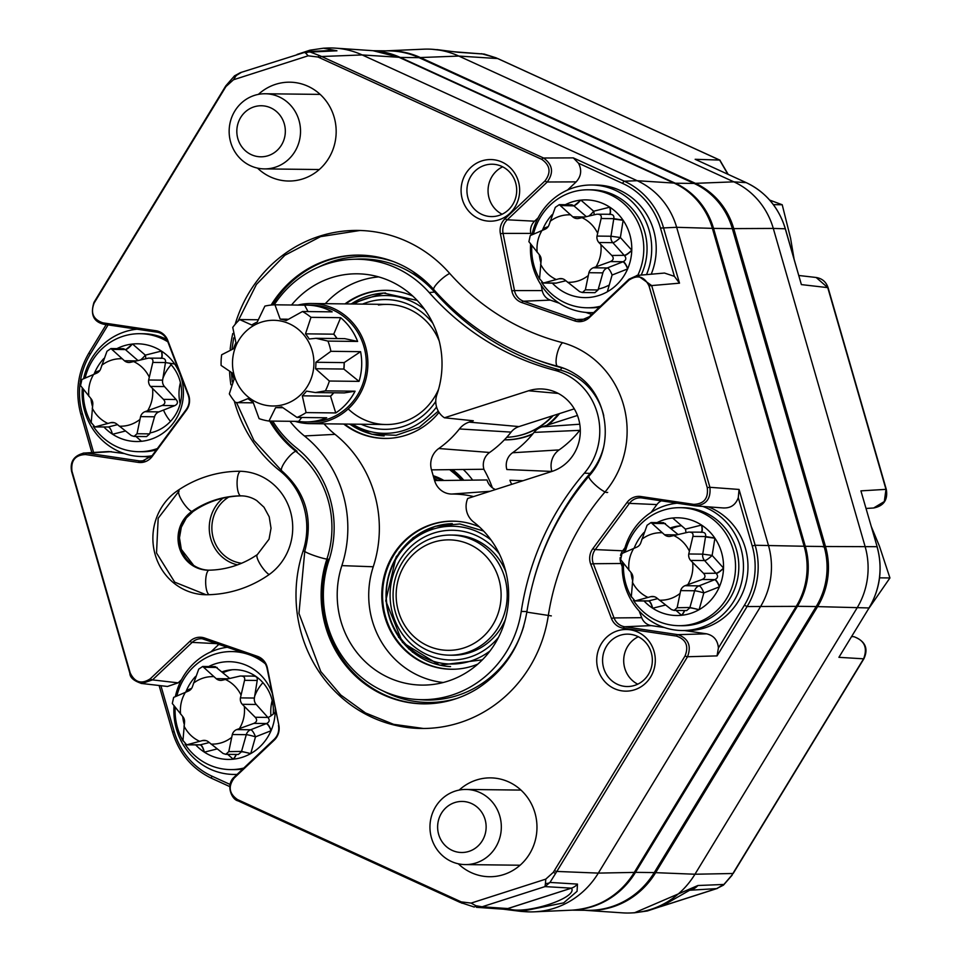 <?xml version="1.0" encoding="UTF-8"?>
<svg xmlns="http://www.w3.org/2000/svg" width="961" height="961" viewBox="0 0 961 961"><rect width="100%" height="100%" fill="white"/><g stroke="black" fill="none" stroke-linecap="round" stroke-linejoin="round"><path stroke-width="1.44" d="M458.313 863.795A49.419 46.945 -89.3 0 0 486.951 876.624A49.419 46.945 -89.3 0 0 536.971 827.853A49.419 46.945 -89.3 0 0 488.104 777.917A49.419 46.945 -89.3 0 0 476.38 780.032A49.419 46.945 -89.3 0 0 459.178 790.074M207.24 594.739A120.365 114.347 -89.3 0 0 210.543 594.643A120.365 114.347 -89.3 0 0 268.347 575.122A56.543 53.72 -89.3 0 0 290.967 513.402A56.543 53.72 -89.3 0 0 242.52 471.37A56.543 53.72 -89.3 0 0 238.364 471.262A120.365 114.347 -89.3 0 0 177.256 490.867A56.543 53.72 -89.3 0 0 155.201 554.701A56.543 53.72 -89.3 0 0 207.24 594.739L209.078 594.655A12.409 3.868 89.2 0 1 205.666 582.438A12.409 3.868 89.2 0 1 208.753 570.185A31.965 30.368 90.7 0 1 208.02 570.185A31.965 30.368 90.7 0 1 179.239 547.181A31.965 30.368 90.7 0 1 191.804 511.468A95.788 90.995 90.7 0 1 240.442 495.852A31.965 30.368 90.7 0 1 241.175 495.852A31.965 30.368 90.7 0 1 256.803 500.633L263.999 507.228L269.212 516.814L271.026 528.25L269.044 539.193L257.356 554.593A12.409 3.219 55.5 0 0 259.999 563.927A12.409 3.219 55.5 0 0 269.128 574.57M333.323 50.416A14.451 13.598 88.7 0 1 333.491 50.404A14.451 13.598 88.7 0 1 336.951 50.801L310.307 52.062L319.773 55.702A81.889 77.793 90.7 0 1 321.611 56.507L543.554 158.012A7.22 2.078 114.6 0 0 541.692 159.322L319.737 57.816A80.448 76.424 -89.3 0 0 317.947 57.023L308.133 55.81L233.463 79.775L225.955 86.55A80.448 76.424 -89.3 0 0 224.886 88.268L94.19 302.955C90.286 312.878 93.181 319.508 102.851 322.836L155.994 330.74A15.772 14.98 90.7 0 1 167.791 340.458L188.488 394.647A15.772 14.98 90.7 0 1 186.398 410.215L152.222 456.439A15.772 14.98 90.7 0 1 138.3 462.385L85.529 454.541C75.282 454.961 70.754 460.511 71.967 471.202L130.191 672.928C134.864 682.526 141.555 684.484 150.252 678.814L189.93 641.287A15.772 14.98 90.7 0 1 204.645 638.032L257.44 656.339A15.772 14.98 90.7 0 1 267.398 668.051L278.846 725.219A15.772 14.98 90.7 0 1 274.185 740.21L234.232 777.99A7.22 1.658 -133.4 0 1 234.28 777.053C225.451 784.488 231.481 799.648 238.088 800.873L460.043 902.379A7.22 2.078 114.6 0 0 460.259 902.439M308.133 55.81L305.814 53.191A7.22 6.102 110.9 0 1 310.307 52.062L307.003 51.63L333.143 50.416A14.451 13.73 87.4 0 1 336.951 50.801L323.473 48.206L326.992 48.05A84.112 79.907 90.7 0 1 335.473 48.146A84.112 79.907 90.7 0 1 362.165 54.933L321.611 56.507A7.22 2.078 114.6 0 0 319.737 57.816M329.515 50.585L316.313 51.197M507.864 908.565C524.045 915.425 578.582 897.874 571.435 888.156L507.864 908.565A14.451 13.85 93 0 1 503.132 909.166A14.451 13.85 93 0 1 502.999 909.166M545.452 883.423L544.995 886.595L549.98 882.426A7.22 5.562 -154.2 0 1 545.452 883.423L545.776 879.135L553.284 872.36A7.22 1.237 32.8 0 0 555.734 873.189L549.98 882.426L577.477 884.108A14.451 13.586 89.6 0 1 571.435 888.156M571.363 888.156L544.995 886.595L482.134 906.776L507.792 908.553L571.363 888.156A14.451 13.682 93.4 0 0 577.477 884.108L577.068 891.303L563.651 902.872L521.054 911.4L525.823 911.725A84.112 79.907 90.7 0 0 534.316 911.821A84.112 79.907 90.7 0 0 598.319 873.105L634.284 872.408A7.22 1.189 31.3 0 0 634.632 872.276C619.629 895.592 598.715 908.217 571.879 910.163A82.009 77.913 -89.3 0 0 634.284 872.408L796.225 606.367A72.375 68.76 -89.3 0 0 804.141 546.256L712.389 228.358A72.375 68.76 -89.3 0 0 674.057 183.083L399.019 57.3A82.009 77.913 -89.3 0 0 372.988 50.693L399.235 57.36A7.22 2.078 114.6 0 0 399.019 57.3L362.165 54.933L637.203 180.716A74.477 70.754 90.7 0 1 676.652 227.301L768.404 545.199A74.477 70.754 90.7 0 1 760.259 607.064L598.319 873.105L556.827 871.435A81.889 77.793 90.7 0 1 555.734 873.189M738.288 497.654L739.045 489.449L755.154 545.259L752.223 545.956L738.288 497.654C735.621 504.945 730.588 508.369 723.177 507.913M680.604 525.847A41.539 39.461 -89.3 0 0 671.451 528.766M684.7 630.572L706.611 633.828C713.807 635.533 717.735 640.242 718.408 647.966L744.427 605.226A71.366 67.799 -89.3 0 0 752.223 545.956M661.324 500.837A12.853 12.205 -89.3 0 0 656.88 504.585L651.126 512.369M624.974 547.722L622.704 550.797A12.853 12.205 -89.3 0 0 620.518 555.458M620.169 557.608A12.853 12.205 -89.3 0 0 621.01 563.494L622.211 566.654M639.173 611.052L641.708 617.683A12.853 12.205 -89.3 0 0 651.306 625.611L664.447 627.557M578.486 163.202L573.297 157.88L624.326 181.209A2.402 0.697 114.6 0 0 622.668 183.419L578.486 163.202C582.006 170.013 581.237 176.235 576.168 181.869L567.531 190.05M399.428 57.492A7.22 2.078 114.6 0 0 399.235 57.36L674.274 183.143A7.22 2.078 114.6 0 0 674.057 183.083L637.203 180.716L624.326 181.209A73.781 70.081 90.7 0 1 663.39 227.361L679.499 283.171L674.406 276.348L660.471 228.057A71.366 67.799 -89.3 0 0 622.668 183.419M636.735 275.459L664.507 273.056L674.406 276.348M538.088 217.871L534.58 221.198A12.853 12.205 -89.3 0 0 530.784 233.415L531.133 235.121M541.127 285.045L542.232 290.582A12.853 12.205 -89.3 0 0 550.341 300.12L559.338 303.232M585.79 312.409L591.712 314.463M553.284 872.36A80.448 76.424 -89.3 0 0 554.353 870.642L685.049 655.955C688.953 646.032 686.058 639.401 676.388 636.074L623.245 628.17A15.772 14.98 90.7 0 1 611.448 618.452L590.751 564.263A15.772 14.98 90.7 0 1 592.841 548.683L627.016 502.471A15.772 14.98 90.7 0 1 640.939 496.525L693.71 504.369C703.957 503.948 708.485 498.399 707.272 487.707L649.047 285.982C644.375 276.384 637.684 274.426 628.987 280.095L589.309 317.623A15.772 14.98 90.7 0 1 574.594 320.878L521.799 302.571A15.772 14.98 90.7 0 1 511.841 290.859L500.393 233.691A15.772 14.98 90.7 0 1 505.054 218.7L545.007 180.92C551.29 172.439 550.185 165.232 541.692 159.322M628.987 280.095A7.22 1.658 -133.4 0 1 629.035 279.171L589.357 316.686L581.165 320.217A14.331 13.61 -89.3 0 1 576.348 319.52A7.22 2.15 -70.9 0 0 574.594 320.878M576.168 181.869L547.241 182.001A7.22 1.658 -133.4 0 1 545.007 180.92M649.047 285.982A7.22 0.685 -16.1 0 1 651.678 285.573L709.903 487.299C711.008 499.035 705.987 505.21 694.839 505.822A7.22 2.234 98.5 0 1 694.779 505.81L694.839 505.822M707.272 487.707A7.22 0.685 -16.1 0 1 709.903 487.299L739.045 489.449M554.353 870.642A7.22 1.189 31.3 0 0 556.827 871.435L687.511 656.747A7.22 1.189 31.3 0 1 685.049 655.955M676.388 636.074A7.22 2.234 -81.5 0 1 677.889 634.656C688.4 638.464 691.608 645.828 687.511 656.747L717.038 655.895L718.408 647.966M693.71 504.369A7.22 2.234 98.5 0 0 694.779 505.81L642.008 497.966A7.22 2.234 98.5 0 0 642.068 497.978L694.731 505.798M462.097 903.244A7.22 2.102 -66.9 0 1 461.881 903.196A7.22 2.102 -66.9 0 1 461.292 901.886L471.106 903.1L475.899 905.755A7.22 2.763 102.2 0 1 473.857 906.956L473.857 906.956A7.22 2.763 102.2 0 1 473.701 906.908M234.232 777.99C227.949 786.47 229.054 793.678 237.547 799.588L459.502 901.094A7.22 2.078 114.6 0 0 460.043 902.379L474.205 907.016M471.106 903.1L545.776 879.135M507.792 908.553A14.451 13.718 94 0 1 502.879 909.154L476.428 907.316L482.134 906.776L475.899 905.755M459.502 901.094A80.448 76.424 -89.3 0 0 461.292 901.886M237.547 799.588A7.22 2.078 114.6 0 0 238.088 800.873M232.262 669.757A41.539 39.461 -89.3 0 0 223.108 672.676M181.497 679.679L178.157 682.851L167.478 686.466L141.051 683.415M219.084 644.146L210.939 651.846M83.175 453.124L108.713 451.526L124.341 453.568M144.594 456.583L150.565 457.472M225.955 86.55A7.22 1.237 -147.2 0 1 225.775 85.889L93.998 302.331A7.22 1.189 31.3 0 0 94.19 302.955M157.003 332.17L103.968 324.277A7.22 2.234 -81.5 0 1 103.92 324.277A7.22 2.234 -81.5 0 1 102.851 322.836M71.967 471.202A7.22 0.685 -16.1 0 0 71.631 471.539C69.769 461.64 74.009 455.454 84.328 453.003L87.031 453.124A7.22 2.234 98.5 0 0 85.529 454.541M71.631 471.539L129.855 673.265A7.22 0.685 -16.1 0 1 130.191 672.928M217.775 643.702L192.164 642.38L152.487 679.895A7.22 1.658 -133.4 0 1 150.252 678.814M225.775 85.889L234.508 75.859A7.22 3.315 50.1 0 1 236.262 75.511L241.307 72.399M233.463 79.775L236.262 75.511M307.003 51.63L240.418 72.628L234.508 75.859M305.814 53.191L304.169 52.218M319.773 55.702A7.22 2.102 113.1 0 0 317.947 57.023M234.304 401.085A133.615 126.936 -89.3 0 0 279.843 470.794A71.354 67.787 90.7 0 1 303.039 551.146A133.615 126.936 -89.3 0 0 428.113 728.366A133.615 126.936 -89.3 0 0 548.25 615.977A240.887 228.838 90.7 0 1 604.613 492.464A91.475 86.898 -89.3 0 0 561.284 342.344A240.887 228.838 90.7 0 1 449.219 272.888A133.615 126.936 -89.3 0 0 364.603 230.7A133.615 126.936 -89.3 0 0 235.145 324.362M232.766 333.527A133.615 126.936 -89.3 0 0 230.184 349.143M229.607 372.387A133.615 126.936 -89.3 0 0 230.892 384.784M257.512 168.103A49.419 46.945 -89.3 0 0 286.15 180.932A49.419 46.945 -89.3 0 0 336.17 132.162A49.419 46.945 -89.3 0 0 287.303 82.226A49.419 46.945 -89.3 0 0 275.579 84.34A49.419 46.945 -89.3 0 0 258.377 94.382M502.651 166.806A26.187 24.878 -89.3 0 0 489.125 198.29A26.187 24.878 -89.3 0 0 502.098 214.231M468.007 198.038A26.187 24.878 -89.3 0 0 491.503 216.585A26.187 24.878 -89.3 0 0 516.694 190.686A26.187 24.878 -89.3 0 0 492.116 164.211A26.187 24.878 -89.3 0 0 468.007 198.038M462.349 199.371A30.824 29.286 -89.3 0 0 511.745 211.42A30.824 29.286 -89.3 0 0 497.005 160.343A30.824 29.286 -89.3 0 0 462.349 199.371M638.296 636.747A26.187 24.878 -89.3 0 0 624.77 668.219A26.187 24.878 -89.3 0 0 637.732 684.172M603.652 667.979A26.187 24.878 -89.3 0 0 627.149 686.526A26.187 24.878 -89.3 0 0 652.339 660.627A26.187 24.878 -89.3 0 0 627.761 634.14A26.187 24.878 -89.3 0 0 603.652 667.979M597.982 669.312A30.824 29.286 -89.3 0 0 647.39 681.361A30.824 29.286 -89.3 0 0 632.65 630.284A30.824 29.286 -89.3 0 0 597.982 669.312M388.737 438.36A74.021 70.309 90.7 0 1 344.555 424.053M350.765 303.976L383.535 293.057L417.17 300.421M438.288 411.14L419.284 427.273L396.1 435.297L371.751 434.204L349.336 424.101M345.78 303.916A74.021 70.309 90.7 0 1 390.466 290.51M412.798 296.096A74.057 70.357 -89.3 0 0 390.094 290.474A74.057 70.357 -89.3 0 0 344.963 303.904M343.738 424.041A74.057 70.357 -89.3 0 0 388.364 438.384A74.057 70.357 -89.3 0 0 439.033 412.365M574.282 408.845L518.988 426.588A17.346 16.469 -89.3 0 0 511.108 432.114A105.254 99.98 90.7 0 1 489.63 452.475A14.932 14.187 -89.3 0 0 483.912 469.256L431.501 469.869L434.588 480.572L486.999 479.959A14.932 14.187 -89.3 0 0 495.504 489.545M291.555 304.997A90.238 85.721 -89.3 0 1 364.183 274.173A90.238 85.721 -89.3 0 1 436.871 394.767A19.34 18.379 90.7 0 0 444.426 417.783L473.317 420.774L469.16 422.119A21.418 20.349 -89.3 0 0 459.418 428.942A101.169 96.1 90.7 0 1 438.769 448.511A19.016 18.067 -89.3 0 0 431.501 469.869M434.588 480.572A19.016 18.067 -89.3 0 0 451.91 494.05A101.169 96.1 90.7 0 1 473.605 496.573M444.426 417.783L528.598 390.767A42.176 40.062 90.7 0 1 543.914 389.109A42.176 40.062 90.7 0 1 580.096 426.792A42.176 40.062 90.7 0 1 551.878 471.455L467.719 498.459A19.34 18.379 90.7 0 0 473.605 522.015A90.238 85.721 -89.3 0 1 505.258 619.917A90.238 85.721 -89.3 0 1 428.702 684.893A90.238 85.721 -89.3 0 1 341.864 565.621A115.68 109.89 90.7 0 0 304.433 435.958A90.238 85.721 -89.3 0 1 289.97 421.29M324.037 423.813A87.787 83.403 -89.3 0 0 335.029 434.348A118.131 112.221 90.7 0 1 373.252 566.762A87.787 83.403 -89.3 0 0 443.237 682.514M455.358 669.18A74.021 70.309 90.7 0 1 391.824 632.014A74.021 70.309 90.7 0 1 393.59 555.482A74.021 70.309 90.7 0 1 457.088 521.33M482.326 659.859L439.633 665.18L402.491 642.453L385.745 600.793L396.172 556.803L413.062 537.716L435.249 526.292L459.851 523.961L483.599 531.037M479.419 526.916A74.057 70.357 -89.3 0 0 456.715 521.306A74.057 70.357 -89.3 0 0 381.769 594.379A74.057 70.357 -89.3 0 0 454.985 669.204A74.057 70.357 -89.3 0 0 477.821 664.111M378.658 276.9A87.787 83.403 -89.3 0 0 325.323 303.676M272.708 421.086A104.821 99.572 -89.3 0 0 296.324 447.778A100.16 95.151 90.7 0 1 328.878 560.575A104.821 99.572 -89.3 0 0 416.425 699.464A104.821 99.572 -89.3 0 0 521.234 611.424A269.693 256.203 90.7 0 1 584.348 473.148A62.669 59.534 -89.3 0 0 554.665 370.285A269.693 256.203 90.7 0 1 429.195 292.54A104.821 99.572 -89.3 0 0 352.243 259.326A104.821 99.572 -89.3 0 0 274.209 304.829M228.802 497.017A35.641 33.863 -89.3 0 0 213.33 538.28A35.641 33.863 -89.3 0 0 241.571 563.254M424.642 309.478A68.892 65.444 -89.3 0 0 375.763 296.276A68.892 65.444 -89.3 0 0 353.792 304.012M352.387 424.137A68.892 65.444 -89.3 0 0 436.558 406.996M351.221 303.976A71.522 67.943 90.7 0 1 377.661 293.706A71.522 67.943 90.7 0 1 385.577 292.985M384.136 435.922A71.522 67.943 90.7 0 1 349.816 424.113M348.206 408.918A60.075 57.071 -89.3 0 0 438.588 389.277M439.249 341.119A60.075 57.071 -89.3 0 0 378.466 305.021M362.537 304.108A64.892 61.648 90.7 0 1 376.304 300.24A64.892 61.648 90.7 0 1 432.846 323.292M435.765 401.398A64.892 61.648 90.7 0 1 361.132 424.245M491.095 540.046A68.892 65.444 -89.3 0 0 403.632 548.467A68.892 65.444 -89.3 0 0 402.743 640.903A68.892 65.444 -89.3 0 0 490.038 650.945M450.589 666.598A71.522 67.943 90.7 0 1 386.034 594.342A71.522 67.943 90.7 0 1 452.307 523.661M505.846 571.843A60.075 57.071 -89.3 0 0 452.379 535.085M450.985 655.174A60.075 57.071 -89.3 0 0 505.39 619.449M498.567 637.251A64.892 61.648 90.7 0 1 408.978 641.948A64.892 61.648 90.7 0 1 409.879 547.542A64.892 61.648 90.7 0 1 499.36 553.896M575.615 909.899A81.889 77.793 -89.3 0 0 635.461 872.36L797.402 606.319A72.255 68.639 -89.3 0 0 805.306 546.304L713.542 228.406A72.255 68.639 -89.3 0 0 675.283 183.215L400.244 57.432A81.889 77.793 -89.3 0 0 376.724 51.041M262.918 682.658A41.395 39.329 -89.3 0 0 254.677 696.196M171.166 364.76A41.395 39.329 -89.3 0 0 162.926 378.298M163.502 410.059A41.395 39.329 -89.3 0 0 170.505 421.362M373.132 50.705L388.929 50.885A81.889 77.793 90.7 0 1 419.044 57.66L694.082 183.431A72.255 68.639 90.7 0 1 732.342 228.622L824.106 546.521A72.255 68.639 90.7 0 1 816.201 606.535L654.261 872.576A81.889 77.793 90.7 0 1 587.82 910.331L572.023 910.151M270.966 715.837A41.395 39.329 90.7 0 1 272.191 700.485M399.091 553.068A135.921 129.122 90.7 0 1 399.368 552.215A6.018 5.718 -89.3 0 0 399.271 552.095M398.671 637.467A135.921 129.122 90.7 0 1 398.298 636.23M180.188 403.752A41.395 39.329 90.7 0 1 180.428 382.586M438 480.536A56.243 53.432 -89.3 0 0 433.976 478.434M433.183 475.719A56.543 53.72 90.7 0 1 443.874 480.464M838.905 657.324L869.08 607.917L838.905 657.324L863.591 658.814A7.22 1.189 31.3 0 0 863.951 658.669L733.255 873.369A7.22 1.189 31.3 0 1 732.907 873.501L863.591 658.814C867.783 647.894 864.576 640.531 853.981 636.723A7.22 2.234 -81.5 0 1 854.029 636.723C865.272 641.119 868.576 648.447 863.951 658.669M689.71 890.21L691.716 889.562A14.451 13.85 -88 0 0 697.89 885.513L723.921 884.456A7.22 3.315 50.1 0 1 723.441 885.141L716.642 888.601L689.626 890.258M690.442 889.79L661.853 906.151L647.414 910.956L634.44 912.794L697.89 885.513A14.451 13.766 -92.2 0 1 691.776 889.562M496.248 57.924A7.22 2.102 113.1 0 0 496.068 57.804A7.22 2.102 113.1 0 0 495.852 57.756L484.248 54.092L457.364 52.206A14.451 13.85 -87 0 0 454.841 51.834L432.126 49.275A84.112 79.907 -89.3 0 0 423.633 49.179L386.07 50.837A82.009 77.913 90.7 0 1 420.365 57.552A7.22 2.078 114.6 0 0 419.549 57.888M483.948 54.032A7.22 2.763 -77.8 0 1 484.092 54.044L484.092 54.044A7.22 2.763 -77.8 0 1 484.248 54.092L455.07 51.846A14.451 13.718 -86 0 1 457.364 52.206L436.895 49.6M654.393 872.36A7.22 1.189 31.3 0 0 655.63 872.66A82.009 77.913 90.7 0 1 584.961 910.307L622.476 912.854A84.112 79.907 -89.3 0 0 630.957 912.95A84.112 79.907 -89.3 0 0 694.959 874.234L856.912 608.193A74.477 70.754 -89.3 0 0 865.056 546.328L773.293 228.43L785.269 228.79A73.781 70.081 -89.3 0 0 746.192 182.638A2.402 0.697 -65.4 0 1 746.277 182.662C765.737 192.032 778.77 207.42 785.377 228.814L801.378 284.6L785.305 228.91M860.912 490.867L877.141 546.713L860.912 490.867L885.982 489.353L827.757 287.627L816.165 277.489C822.184 278.486 826.16 281.909 828.094 287.735A7.22 0.685 163.9 0 0 827.757 287.627L801.378 284.6M828.094 287.735L886.318 489.461A7.22 0.685 163.9 0 0 885.982 489.353L884.312 501.558L873.633 507.997L866.089 508.453M498.098 58.753A7.22 2.078 114.6 0 0 497.906 58.621A7.22 2.078 114.6 0 0 497.69 58.561A81.889 77.793 -89.3 0 0 495.852 57.756M720.065 160.271A7.22 2.078 114.6 0 0 719.861 160.127A7.22 2.078 114.6 0 0 719.645 160.067L497.69 58.561L458.817 56.062A84.112 79.907 -89.3 0 0 432.126 49.275M732.378 228.766A7.22 0.685 -16.1 0 1 733.736 228.61L773.293 228.43A74.477 70.754 -89.3 0 0 733.856 181.845L746.192 182.638L695.163 159.298L746.277 182.662M694.587 183.671A7.22 2.078 114.6 0 1 695.404 183.335L733.856 181.845L458.817 56.062L420.365 57.552L695.404 183.335A72.375 68.76 90.7 0 1 733.736 228.61L825.487 546.509A72.375 68.76 90.7 0 1 817.583 606.619L655.63 872.66L694.959 874.234L732.907 873.501A81.889 77.793 -89.3 0 1 731.814 875.243A7.22 1.237 32.8 0 0 732.174 875.111A7.22 1.237 32.8 0 0 732.15 874.726M271.963 701.362L273.032 705.026M481.521 53.684L496.068 57.804M409.338 649.131L408.593 648.879M731.814 875.243L723.921 884.456L716.642 888.601L661.384 906.343M449.688 469.665A133.315 126.636 -89.3 0 0 453.22 472.572A71.667 68.087 90.7 0 1 461.436 480.26M511.805 484.308A14.932 14.187 90.7 0 1 509.943 480.224L522.964 480.728M551.89 471.443L506.843 469.521A14.932 14.187 90.7 0 1 512.561 452.751A105.254 99.98 -89.3 0 0 534.04 432.378A17.346 16.469 90.7 0 1 541.92 426.864L577.453 415.452M551.842 471.286A19.016 18.067 90.7 0 1 559.11 449.916A101.169 96.1 -89.3 0 0 579.759 430.348A21.418 20.349 90.7 0 1 580.276 429.699M552.515 415.825A71.522 67.943 -89.3 0 1 506.735 437.303C524.898 436.39 540.394 429.147 553.224 415.596M504.405 439.802A74.021 70.309 -89.3 0 0 532.995 433.687M546.845 425.279A74.021 70.309 -89.3 0 0 558.437 413.927M559.53 413.578A74.057 70.357 90.7 0 1 548.238 424.834M532.49 434.3A74.057 70.357 90.7 0 1 504.369 439.838M492.368 487.78A118.131 112.221 -89.3 0 0 483.839 469.256M463.803 480.236A74.081 70.369 -89.3 0 0 453.868 470.638A130.9 124.353 90.7 0 1 452.607 469.629M295.111 421.35A60.075 57.071 -89.3 0 0 310.115 423.645A60.075 57.071 -89.3 0 0 327.401 421.038A60.075 57.071 -89.3 0 0 336.806 417.026A60.075 57.071 -89.3 0 0 366.381 349.804A60.075 57.071 -89.3 0 0 311.52 303.508A60.075 57.071 -89.3 0 0 297.958 305.069M285.045 404.137A42.861 40.722 -89.3 0 0 312.625 352.351A42.861 40.722 -89.3 0 0 264.647 321.25A42.861 40.722 -89.3 0 0 233.799 373.937A42.861 40.722 -89.3 0 0 285.045 404.137M315.568 368.724L343.786 369.048A23.052 21.899 90.7 0 1 343.894 369.108L359.042 381.373L329.371 381.024L315.568 368.724A44.554 42.332 90.7 0 0 315.893 362.273L330.896 351.318A58.405 55.486 -89.3 0 0 327.953 341.095L315.977 338.308L309.178 339.005A44.554 42.332 90.7 0 0 305.502 333.839L310.992 317.334A58.405 55.486 -89.3 0 0 302.487 311.508L286.138 320.578A44.554 42.332 90.7 0 0 280.168 319.124L274.966 304.805A58.405 55.486 -89.3 0 0 264.888 306.103L257.212 322.079A44.554 42.332 90.7 0 0 251.746 324.998L239.685 319.581A58.405 55.486 -89.3 0 0 232.754 327.389L235.95 342.789A44.554 42.332 90.7 0 0 233.547 348.723L221.667 354.765A58.405 55.486 -89.3 0 0 221.114 365.432L232.286 373.024A44.554 42.332 90.7 0 0 234.076 379.199L229.331 393.878A58.405 55.486 -89.3 0 0 235.421 402.419L237.92 402.659L247.95 398.635A44.554 42.332 90.7 0 0 253.091 402.154L259.086 418.636A58.405 55.486 -89.3 0 0 268.972 421.05L275.603 407.644A44.554 42.332 90.7 0 0 281.693 406.863L297.021 417.434A58.405 55.486 -89.3 0 0 306.079 412.593L302.307 395.836A44.554 42.332 90.7 0 0 306.499 391.115L315.364 392.556L325.383 390.851A58.405 55.486 -89.3 0 0 329.371 381.024M343.894 369.108A44.674 42.44 -89.3 0 0 344.23 362.561L360.579 351.666A58.405 55.486 90.7 0 1 359.042 381.373M360.579 351.666L330.896 351.318M344.23 362.561A23.052 21.899 90.7 0 1 344.11 362.609L315.893 362.273M343.786 369.048A44.554 42.332 -89.3 0 0 344.11 362.609M302.307 395.836L330.524 396.16A23.052 21.899 90.7 0 1 330.572 396.28L335.749 412.942L306.079 412.593M315.364 392.556L344.314 392.905L355.065 391.199A58.405 55.486 90.7 0 1 335.749 412.942M330.572 396.28A44.674 42.44 -89.3 0 0 333.803 392.773M355.065 391.199L325.383 390.851M330.524 396.16A44.554 42.332 -89.3 0 0 333.647 392.773M301.766 417.494L298.655 421.386L268.972 421.05M297.021 417.434L326.704 417.783A58.405 55.486 90.7 0 1 322.355 419.392A58.405 55.486 90.7 0 1 305.55 421.927A58.405 55.486 90.7 0 1 298.655 421.386M282.378 407.728L275.603 407.644M308.013 311.58L304.637 305.154A58.405 55.486 90.7 0 1 306.919 305.13A58.405 55.486 90.7 0 1 332.158 311.857L302.487 311.508M304.637 305.154L274.966 304.805M287.507 319.208L280.168 319.124M316.277 338.32L344.747 338.644L357.624 341.443A58.405 55.486 90.7 0 0 340.662 317.683L333.779 334.068A23.052 21.899 90.7 0 1 333.719 334.176L305.502 333.839M337.047 338.56A44.674 42.44 -89.3 0 0 333.779 334.068M340.662 317.683L310.992 317.334M336.915 338.56A44.554 42.332 -89.3 0 0 333.719 334.176M357.624 341.443L327.953 341.095M305.55 421.927L310.139 421.975A58.405 55.486 -89.3 0 0 326.944 419.44A58.405 55.486 -89.3 0 0 365.757 355.282A58.405 55.486 -89.3 0 0 311.508 305.178L306.919 305.13M463.887 647.942A55.257 52.495 -89.3 0 0 484.5 554.713A55.257 52.495 -89.3 0 0 397.518 582.63A55.257 52.495 -89.3 0 0 463.887 647.942M466.722 652.567A60.075 57.071 90.7 0 1 449.436 655.186A60.075 57.071 90.7 0 1 393.073 594.451A60.075 57.071 90.7 0 1 450.841 535.049A60.075 57.071 90.7 0 1 505.702 581.333A60.075 57.071 90.7 0 1 476.127 648.567A60.075 57.071 90.7 0 1 466.722 652.567M533.487 233.991A59.005 56.05 90.7 0 1 588.42 189.785L591.7 189.822A59.005 56.05 90.7 0 1 644.639 231.601A59.005 56.05 90.7 0 1 641.179 275.062M599.448 307.148A59.005 56.05 90.7 0 1 590.318 307.82L587.039 307.784A59.005 56.05 90.7 0 1 541.644 282.426M588.42 189.785A59.005 56.05 90.7 0 1 641.371 231.565A59.005 56.05 90.7 0 1 637.756 275.363M600.397 306.247A59.005 56.05 90.7 0 1 587.039 307.784M539.626 279.122A59.005 56.05 90.7 0 1 534.1 266.005A59.005 56.05 90.7 0 1 531.745 245.884M598.859 242.508L612.83 242.665L624.218 255.338A7.532 1.634 138 0 0 631.761 250.184A48.867 46.416 -89.3 0 0 623.148 220.309A48.867 46.416 -89.3 0 0 622.992 220.093A48.867 46.416 -89.3 0 0 610.007 207.312A48.867 46.416 -89.3 0 0 609.791 207.168A48.867 46.416 -89.3 0 0 580.888 200.128A48.867 46.416 -89.3 0 0 580.636 200.152A7.532 2.018 -48.7 0 1 573.705 205.654L571.831 204.801L559.29 204.645L555.326 207.336L549.187 224.418A7.532 7.147 90.7 0 1 544.815 229.331L530.244 235.577L528.898 241.691L539.229 254.629A7.532 7.147 90.7 0 1 541.079 261.056L539.565 278.654L543.253 283.051L559.086 278.774A7.532 7.147 90.7 0 1 565.308 280.288L579.663 291.651L582.39 292.516L585.369 289.826L588.901 272.708A7.532 7.147 90.7 0 1 593.261 267.795L610.463 261.584C613.598 260.047 614.043 258.004 611.809 255.47L598.859 242.508A7.532 7.147 90.7 0 1 597.009 236.082L601.142 218.507C601.79 215.516 600.337 214.087 596.793 214.219L579.002 218.363A7.532 7.147 90.7 0 1 572.78 216.85L559.29 204.657M580.636 200.152A48.867 46.416 -89.3 0 0 565.296 204.717M552.191 214.615A48.867 46.416 -89.3 0 0 543.109 228.574A48.867 46.416 -89.3 0 0 543.001 228.814A7.532 2.378 -111.6 0 1 543.349 229.907M610.415 214.267L596.793 214.219M610.007 207.312A7.532 2.09 -104 0 1 609.827 214.255M622.992 220.093L613.803 218.652L610.98 236.238L620.374 237.523L623.148 220.309L613.743 219.036M609.454 214.375C612.854 214.183 614.295 215.6 613.803 218.652L601.142 218.507M597.009 236.082L610.98 236.238A7.532 7.147 90.7 0 0 612.83 242.665A7.532 1.634 138 0 0 620.374 237.523L631.761 250.184A48.867 46.416 -89.3 0 1 631.761 250.449A7.532 1.454 -42.3 0 1 624.47 255.614C626.584 258.149 626.14 260.191 623.124 261.728L607.232 267.963A7.532 2.198 -111.4 0 1 612.085 275.038L607.34 291.772A48.867 46.416 -89.3 0 0 627.617 268.948A7.532 2.198 68.6 0 0 622.776 261.86M624.218 255.338L611.809 255.47M612.085 275.038L627.617 268.948A48.867 46.416 -89.3 0 0 627.725 268.696A48.867 46.416 -89.3 0 0 631.761 250.449M627.725 268.696A7.532 2.006 68.8 0 0 623.124 261.728L610.463 261.584M588.901 272.708L602.871 272.876A7.532 7.147 90.7 0 1 607.232 267.963L593.261 267.795M585.369 289.826L598.042 289.97L602.871 272.876M598.042 289.97L594.931 292.673L582.39 292.516M565.849 280.756L555.794 283.195L543.313 283.051M543.001 228.814A48.867 46.416 -89.3 0 0 542.412 230.28M552.347 283.147A48.867 46.416 -89.3 0 0 607.34 291.772M539.277 254.677A48.867 46.416 -89.3 0 0 540.827 262.605M589.021 215.901A7.532 1.826 131 0 0 593.658 211.228A7.532 2.282 -104.1 0 1 594.174 214.759M609.094 214.459C610.403 214.015 610.643 211.576 609.791 207.168L593.658 211.228L580.888 200.128L573.981 205.894L586.234 216.561M561.032 205.51L573.981 205.894M548.19 226.58L543.109 228.574A7.532 2.198 -111.4 0 1 543.518 229.835M598.295 289.045A40.939 38.896 -89.3 0 0 609.262 284.997M646.513 274.606A63.822 60.627 -89.3 0 0 649.095 230.208A63.822 60.627 -89.3 0 0 591.832 185.005A63.822 60.627 -89.3 0 0 531.974 234.7M530.604 244.334A63.822 60.627 -89.3 0 0 590.33 312.637A63.822 60.627 -89.3 0 0 593.694 312.577M591.832 185.005L596.337 185.053A63.822 60.627 90.7 0 1 653.612 230.256A63.822 60.627 90.7 0 1 651.222 274.197M625.239 551.89A59.005 56.05 90.7 0 1 680.184 507.684L683.451 507.72A59.005 56.05 90.7 0 1 736.402 549.5A59.005 56.05 90.7 0 1 682.07 625.719L678.802 625.683A59.005 56.05 90.7 0 1 633.395 600.325M680.184 507.684A59.005 56.05 90.7 0 1 733.123 549.464A59.005 56.05 90.7 0 1 678.802 625.683M631.377 597.021A59.005 56.05 90.7 0 1 625.851 583.892A59.005 56.05 90.7 0 1 623.509 563.783M635.077 600.949L648.339 600.985A7.532 2.463 -104.3 0 1 652.483 608.097A48.867 46.416 -89.3 0 0 652.699 608.241A48.867 46.416 -89.3 0 0 681.601 615.292A48.867 46.416 -89.3 0 0 681.854 615.256A48.867 46.416 -89.3 0 0 698.875 609.803A7.532 0.829 15.4 0 0 689.794 607.869L686.683 610.571L674.142 610.415L677.133 607.724L680.664 590.607A7.532 7.147 90.7 0 1 685.025 585.693L702.215 579.483C705.35 577.945 705.806 575.903 703.572 573.369L690.611 560.407A7.532 7.147 90.7 0 1 688.761 553.98L692.893 536.406C693.542 533.403 692.088 531.986 688.544 532.118L670.754 536.262A7.532 7.147 90.7 0 1 664.532 534.748L651.041 522.556L647.089 525.235L640.939 542.316A7.532 7.147 90.7 0 1 636.578 547.229L622.007 553.476L620.65 559.59L630.981 572.528A7.532 7.147 90.7 0 1 632.843 578.942L631.317 596.553L635.017 600.949L650.849 596.661A7.532 7.147 90.7 0 1 657.06 598.186L671.427 609.55L674.142 610.415M644.11 601.045A48.867 46.416 -89.3 0 0 652.483 608.097M701.206 532.274C704.605 532.07 706.059 533.499 705.566 536.55L702.731 554.137L712.137 555.422L714.9 538.208A48.867 46.416 -89.3 0 0 714.756 537.992A48.867 46.416 -89.3 0 0 701.758 525.211A7.532 2.09 -104 0 1 701.578 532.154M702.167 532.166L688.544 532.118M714.756 537.992L705.566 536.55L692.893 536.406M690.611 560.407L704.581 560.563L715.981 573.236A7.532 1.634 138 0 0 723.525 568.083A48.867 46.416 -89.3 0 0 714.9 538.208L705.506 536.935M698.875 609.803A48.867 46.416 -89.3 0 0 699.103 609.67L703.836 592.937L719.381 586.847A48.867 46.416 -89.3 0 0 719.477 586.594A48.867 46.416 -89.3 0 0 723.513 568.347A7.532 1.454 -42.3 0 1 716.233 573.513C718.347 576.047 717.891 578.09 714.876 579.627L698.995 585.862A7.532 2.198 -111.4 0 1 703.836 592.937A7.532 0.649 15.8 0 0 694.635 590.775L689.902 607.496L699.103 609.67A48.867 46.416 -89.3 0 0 719.381 586.847A7.532 2.198 68.6 0 0 714.54 579.759M719.477 586.594A7.532 2.006 68.8 0 0 714.876 579.627L702.215 579.483M684.568 610.547A7.532 1.646 -49.3 0 1 681.854 615.256M677.133 607.724L689.902 607.496M688.761 553.98L702.731 554.137A7.532 7.147 90.7 0 0 704.581 560.563A7.532 1.634 138 0 0 712.137 555.422L723.525 568.083A48.867 46.416 -89.3 0 1 723.513 568.347M715.981 573.236L703.572 573.369M677.998 534.46L663.583 522.7L651.041 522.544M700.857 532.358C702.167 531.913 702.395 529.475 701.542 525.066A48.867 46.416 -89.3 0 0 672.652 518.015L685.421 529.127A7.532 2.282 -104.1 0 1 685.926 532.658M672.652 518.015A48.867 46.416 -89.3 0 0 657.048 522.616M643.942 532.514A48.867 46.416 -89.3 0 0 634.164 548.178M631.041 572.576A48.867 46.416 -89.3 0 0 632.59 580.504M701.758 525.211A48.867 46.416 -89.3 0 0 701.542 525.066L685.421 529.127M676.027 610.439L681.601 615.292A7.532 1.826 131 0 0 684.328 610.535M657.6 598.655L648.687 600.901C650.213 601.382 651.546 603.832 652.699 608.241L665.264 605.082M648.687 600.901L635.677 600.841M681.589 525.799A40.939 38.896 -89.3 0 0 670.478 527.913M622.368 562.233A63.822 60.627 -89.3 0 0 682.094 630.536A63.822 60.627 -89.3 0 0 740.847 548.094A63.822 60.627 -89.3 0 0 702.839 506.447M677.133 503.192A63.822 60.627 -89.3 0 0 623.725 552.599M708.269 506.843A63.822 60.627 90.7 0 1 745.364 548.154A63.822 60.627 90.7 0 1 686.61 630.596L682.094 630.536M156.379 449.928A59.005 56.05 90.7 0 1 141.964 451.73L138.696 451.694A59.005 56.05 90.7 0 1 93.301 426.336M85.145 377.901A59.005 56.05 90.7 0 1 140.078 333.695L143.345 333.731A59.005 56.05 90.7 0 1 166.866 339.473M157.4 448.547A59.005 56.05 90.7 0 1 138.696 451.694M91.283 423.032A59.005 56.05 90.7 0 1 85.757 409.903A59.005 56.05 90.7 0 1 83.403 389.794M140.078 333.695A59.005 56.05 90.7 0 1 167.839 341.816M94.971 426.948L108.233 426.996A7.532 2.463 -104.3 0 1 112.377 434.108A48.867 46.416 -89.3 0 0 112.593 434.252L125.158 431.081M112.593 434.252A48.867 46.416 -89.3 0 0 141.495 441.291L135.921 436.45M80.544 385.601L90.875 398.527A7.532 7.147 90.7 0 1 92.736 404.953L91.211 422.564L94.911 426.948L110.743 422.672A7.532 7.147 90.7 0 1 116.954 424.197L131.321 435.561L134.047 436.426L137.027 433.735L140.558 416.618A7.532 7.147 90.7 0 1 144.919 411.704L162.109 405.494C165.244 403.956 165.7 401.914 163.466 399.368L150.517 386.418A7.532 7.147 90.7 0 1 148.655 379.991L152.799 362.417C153.436 359.414 151.994 357.997 148.438 358.129L130.648 362.273A7.532 7.147 90.7 0 1 124.437 360.759L110.935 348.555L106.983 351.245L100.833 368.327A7.532 7.147 90.7 0 1 96.472 373.24L81.901 379.487L80.544 385.601M103.836 358.525A48.867 46.416 -89.3 0 0 94.767 372.472A48.867 46.416 -89.3 0 0 94.658 372.724A7.532 2.378 -111.6 0 1 95.007 373.817M94.658 372.724A48.867 46.416 -89.3 0 0 94.058 374.189M104.004 427.056A48.867 46.416 -89.3 0 0 112.377 434.108M162.061 358.177L148.438 358.129M160.751 358.369C162.061 357.912 162.289 355.486 161.436 351.077A48.867 46.416 -89.3 0 0 132.546 344.026A48.867 46.416 -89.3 0 0 132.282 344.062A7.532 2.018 -48.7 0 1 125.35 349.564L123.476 348.699L110.935 348.555M132.282 344.062A48.867 46.416 -89.3 0 0 116.942 348.627M112.689 349.408L125.35 349.564L137.891 360.471M140.678 359.81A7.532 1.826 131 0 0 145.315 355.138A7.532 2.282 -104.1 0 1 145.82 358.669M141.495 441.291A48.867 46.416 -89.3 0 0 179.323 412.725A48.867 46.416 -89.3 0 0 174.65 364.003A48.867 46.416 -89.3 0 0 161.664 351.221A48.867 46.416 -89.3 0 0 161.436 351.077L145.315 355.138L132.546 344.026L125.639 349.804M161.664 351.221A7.532 2.09 -104 0 1 161.472 358.165M174.65 364.003L165.46 362.561L162.625 380.148L148.655 379.991M161.1 358.273C164.499 358.081 165.953 359.51 165.46 362.561L152.799 362.417M150.517 386.418L164.487 386.574A7.532 7.147 90.7 0 1 162.625 380.148M164.487 386.574L176.127 399.524C178.217 402.07 177.761 404.113 174.77 405.638L158.889 411.873L144.919 411.704M140.558 416.618L154.529 416.786A7.532 7.147 90.7 0 1 158.889 411.873M137.027 433.735L149.688 433.879L154.529 416.786M149.688 433.879L146.577 436.582L134.047 436.426M117.494 424.654L108.233 426.996L95.571 426.852M90.935 398.587A48.867 46.416 -89.3 0 0 92.484 406.515M99.848 370.478L94.767 372.472A7.532 2.198 -111.4 0 1 95.175 373.745M149.952 432.955A40.939 38.896 -89.3 0 0 179.947 380.784A40.939 38.896 -89.3 0 0 169.677 363.162M137.027 329.203A63.822 60.627 -89.3 0 0 83.619 378.61M82.262 388.244A63.822 60.627 -89.3 0 0 141.988 456.547A63.822 60.627 -89.3 0 0 152.042 455.778M151.526 456.439A63.822 60.627 90.7 0 1 146.504 456.607L141.988 456.547M229.643 678.37L215.228 666.598L202.699 666.453L198.735 669.144L192.596 686.226A7.532 7.147 90.7 0 1 188.224 691.139L173.653 697.386L172.307 703.5L182.638 716.425A7.532 7.147 90.7 0 1 184.488 722.852L182.974 740.463L186.662 744.847L202.495 740.571A7.532 7.147 90.7 0 1 208.717 742.096L223.072 753.46L225.799 754.325L228.778 751.634L232.31 734.516A7.532 7.147 90.7 0 1 236.67 729.603L253.872 723.381C257.007 721.843 257.452 719.813 255.218 717.266L242.268 704.317A7.532 7.147 90.7 0 1 240.418 697.89L244.55 680.316C245.199 677.313 243.746 675.883 240.202 676.027L222.411 680.172A7.532 7.147 90.7 0 1 216.189 678.658L202.699 666.453M227.901 678.79L216.189 678.658M242.857 768.956A59.005 56.05 90.7 0 1 233.727 769.629L230.448 769.593A59.005 56.05 90.7 0 1 185.053 744.234M176.896 695.8A59.005 56.05 90.7 0 1 231.829 651.582L235.109 651.63A59.005 56.05 90.7 0 1 242.304 652.195M243.806 768.055A59.005 56.05 90.7 0 1 230.448 769.593M183.034 740.931A59.005 56.05 90.7 0 1 177.509 727.801A59.005 56.05 90.7 0 1 175.166 707.692M231.829 651.582A59.005 56.05 90.7 0 1 265.392 663.835M236.214 754.445A7.532 1.646 -49.3 0 1 233.511 759.166A48.867 46.416 -89.3 0 0 250.521 753.7A7.532 0.829 15.4 0 0 241.451 751.778L238.34 754.481M186.722 744.847L199.984 744.895A7.532 2.463 -104.3 0 1 204.128 752.007A48.867 46.416 -89.3 0 0 204.357 752.151A48.867 46.416 -89.3 0 0 233.247 759.19A7.532 1.826 131 0 0 235.974 754.445M195.756 744.955A48.867 46.416 -89.3 0 0 204.128 752.007M209.258 742.553L200.344 744.799C201.87 745.292 203.203 747.73 204.357 752.151L216.91 748.979M200.344 744.799L187.323 744.751M232.31 734.516L246.28 734.684A7.532 7.147 90.7 0 1 250.641 729.771A7.532 2.198 -111.4 0 1 255.494 736.847A7.532 0.649 15.8 0 0 246.28 734.684L241.547 751.406L250.749 753.58A48.867 46.416 -89.3 0 0 271.026 730.744A7.532 2.198 68.6 0 0 266.185 723.669L250.641 729.771L236.67 729.603M228.778 751.634L241.547 751.406M242.268 704.317L256.239 704.473L267.879 717.423C269.993 719.957 269.548 721.999 266.533 723.537L266.185 723.669M253.824 676.076L240.202 676.027M252.863 676.172C256.251 676.003 257.704 677.433 257.212 680.46L254.389 698.046L240.418 697.89M256.239 704.473A7.532 7.147 90.7 0 1 254.389 698.046M250.521 753.7A48.867 46.416 -89.3 0 0 250.749 753.58L255.494 736.847L271.026 730.744A48.867 46.416 -89.3 0 0 271.134 730.504A48.867 46.416 -89.3 0 0 275.17 712.257A7.532 1.454 -42.3 0 1 267.879 717.423L255.218 717.266M271.134 730.504A7.532 2.006 68.8 0 0 266.533 723.537L253.872 723.381M191.611 688.376L186.518 690.37A48.867 46.416 -89.3 0 0 186.41 690.623A7.532 2.378 -111.6 0 1 186.758 691.716M195.6 676.424A48.867 46.416 -89.3 0 0 186.518 690.37M186.41 690.623A48.867 46.416 -89.3 0 0 185.821 692.088M182.686 716.486A48.867 46.416 -89.3 0 0 184.236 724.414M208.705 666.526A48.867 46.416 90.7 0 1 271.843 692.28M275.17 708.894A48.867 46.416 90.7 0 1 275.17 712.257M227.685 754.349L233.247 759.19A48.867 46.416 -89.3 0 0 233.511 759.166M273.248 714.023A40.939 38.896 -89.3 0 0 271.711 698.683A40.939 38.896 -89.3 0 0 222.123 671.823M227.865 647.197A63.822 60.627 -89.3 0 0 175.382 696.509M174.013 706.143A63.822 60.627 -89.3 0 0 233.739 774.446A63.822 60.627 -89.3 0 0 237.103 774.386M794.038 258.809L790.567 238.232L782.218 204.753L769.665 200.08M782.218 204.753L773.389 204.645M868.263 609.262L889.934 577.957L879.471 546.256L871.363 526.724M889.934 577.957L879.543 577.837M271.122 305.069A109.037 103.584 90.7 0 1 359.402 255.109A109.037 103.584 90.7 0 1 412.713 271.398L433.783 289.609A12.409 2.679 -41.5 0 0 433.916 289.729A265.476 252.19 -89.3 0 0 485.545 334.332A265.476 252.19 -89.3 0 0 557.416 366.213A12.409 3.772 -75.4 0 1 556.875 354.861A12.409 3.772 -75.4 0 1 562.641 342.705M271.002 421.074A109.037 103.584 90.7 0 0 297.057 451.286L295.76 451.274A109.037 103.584 90.7 0 1 269.705 421.05M412.713 271.398A109.037 103.584 90.7 0 1 433.687 289.465M272.516 304.937A109.037 103.584 90.7 0 1 360.051 255.121M589.105 476.007A12.409 2.571 40.7 0 0 588.961 476.127C555.746 515.204 535.025 560.539 526.82 612.133C520.982 645.588 504.417 671.138 477.112 688.797A109.037 103.584 90.7 0 1 423.429 703.848A109.037 103.584 90.7 0 1 326.884 559.086A95.68 90.899 -89.3 0 0 295.76 451.274A12.409 3.123 128.4 0 0 285.633 460.896A12.409 3.123 128.4 0 0 281.717 470.782L253.908 440.438L236.514 402.575M424.077 703.848A109.037 103.584 90.7 0 1 328.181 559.11L326.884 559.086A12.409 1.225 -161.7 0 1 313.442 555.314A12.409 1.225 -161.7 0 1 304.781 551.194L303.039 551.146M607.676 492.38A12.409 2.571 40.7 0 1 596.493 485.99A12.409 2.571 40.7 0 1 588.961 476.127C615.629 447.261 608.445 393.962 575.519 374.249A66.886 63.546 -89.3 0 0 557.416 366.213M463.286 469.497A81.048 76.988 90.7 0 1 472.656 480.128M208.669 570.185A31.965 30.368 90.7 0 1 193.69 565.416A31.965 30.368 90.7 0 1 193.101 511.48A95.788 90.995 90.7 0 1 196.765 509.09A95.788 90.995 90.7 0 1 241.74 495.876A31.965 30.368 90.7 0 1 241.824 495.876M208.753 570.185A95.788 90.995 -89.3 0 0 253.716 556.972A95.788 90.995 -89.3 0 0 257.32 554.617M298.991 120.365A37.575 35.689 90.7 0 1 264.407 168.896A37.575 35.689 90.7 0 1 229.15 130.912A37.575 35.689 90.7 0 1 265.284 93.758A37.575 35.689 90.7 0 1 298.991 120.365M284.288 123.837A25.527 24.253 -89.3 0 0 243.373 113.854A25.527 24.253 -89.3 0 0 255.578 156.15A25.527 24.253 -89.3 0 0 284.288 123.837M499.792 816.057A37.575 35.689 90.7 0 1 465.208 864.588A37.575 35.689 90.7 0 1 429.951 826.592A37.575 35.689 90.7 0 1 466.085 789.449A37.575 35.689 90.7 0 1 499.792 816.057M485.089 819.517A25.527 24.253 -89.3 0 0 444.174 809.546A25.527 24.253 -89.3 0 0 456.379 851.842A25.527 24.253 -89.3 0 0 485.089 819.517M241.74 495.876L240.442 495.852A12.409 3.868 -90.8 0 1 237.079 483.527A12.409 3.868 -90.8 0 1 240.202 471.383L238.364 471.262M179.142 490.975L177.256 490.867M674.274 183.143C693.446 192.38 706.251 207.492 712.714 228.454L804.477 546.353A7.22 0.685 163.9 0 0 804.141 546.256L755.154 545.259A73.781 70.081 90.7 0 1 747.093 606.535L744.427 605.226M712.714 228.454A7.22 0.685 163.9 0 0 712.389 228.358L676.652 227.301L660.471 228.057M589.309 317.623A7.22 1.658 -133.4 0 1 589.357 316.686M521.799 302.571A7.22 2.15 -70.9 0 1 523.541 301.213L576.348 319.52L585.717 319.136M511.841 290.859L514.495 290.57A14.331 13.61 -89.3 0 0 523.541 301.213L550.341 300.12M500.393 233.691L503.059 233.415L514.495 290.57L542.232 290.582M573.297 157.88L543.554 158.012C552.719 164.643 553.944 172.644 547.241 182.001L507.288 219.793A14.331 13.61 -89.3 0 0 503.059 233.415L530.784 233.415M534.58 221.198L507.288 219.793A7.22 1.658 -133.4 0 1 505.054 218.7M629.035 279.171L637.407 275.387L651.678 285.573L679.499 283.171M623.245 628.17A7.22 2.234 -81.5 0 1 624.746 626.752L677.889 634.656L706.611 633.828M611.448 618.452A7.22 0.865 -20.9 0 1 614.043 617.935A14.331 13.61 -89.3 0 0 624.746 626.752L651.306 625.611M590.751 564.263A7.22 0.865 -20.9 0 1 593.345 563.735L614.043 617.935L641.708 617.683M592.841 548.683A7.22 1.369 36.5 0 0 595.231 549.596A14.331 13.61 -89.3 0 0 593.345 563.735L621.01 563.494M627.016 502.471A7.22 1.369 36.5 0 0 629.407 503.372L595.231 549.596L622.704 550.797M641.96 497.954A14.331 13.61 -89.3 0 0 641.035 497.858A14.331 13.61 -89.3 0 0 629.407 503.372L656.88 504.585M640.939 496.525A7.22 2.234 98.5 0 0 642.008 497.966L641.035 497.858M804.477 546.353C810.159 567.507 807.528 587.459 796.585 606.235A7.22 1.189 31.3 0 1 796.225 606.367L747.093 606.535L717.038 655.895M229.787 786.603L211.756 778.362A2.402 0.697 -65.4 0 1 211.672 778.338A2.402 0.697 -65.4 0 1 211.925 776.14L230.099 784.452M172.68 732.21L174.133 731.501A71.366 67.799 -89.3 0 0 211.925 776.14M160.919 685.71L174.133 731.501M205.21 639.317A14.331 13.61 -89.3 0 0 202.146 638.741A14.331 13.61 -89.3 0 0 192.164 642.38A7.22 1.658 -133.4 0 1 189.93 641.287M141.784 683.511L152.487 679.895L178.157 682.851M80.928 414.311L82.382 413.602L93.589 452.439M88.989 353.047L90.178 354.333A71.366 67.799 -89.3 0 0 80.219 382.154M80.075 383.223A71.366 67.799 -89.3 0 0 82.382 413.602M108.088 324.902L90.178 354.333M111.416 451.646L87.031 453.124L139.801 460.968A14.331 13.61 -89.3 0 0 142.276 461.1L152.102 455.706A7.22 1.369 36.5 0 0 152.222 456.439M144.643 460.751L139.801 460.968A7.22 2.234 98.5 0 0 138.3 462.385M157.124 332.182A7.22 2.234 -81.5 0 1 157.063 332.182A7.22 2.234 -81.5 0 1 155.994 330.74M93.998 302.331C90.178 314.499 93.481 321.815 103.92 324.277L157.063 332.182C161.856 332.999 165.328 335.894 167.49 340.891A7.22 0.865 -20.9 0 1 167.791 340.458M167.49 340.891L188.188 395.079A7.22 0.865 -20.9 0 1 188.488 394.647M188.188 395.079C189.966 400.281 189.329 405.086 186.278 409.482A7.22 1.369 36.5 0 0 186.398 410.215M205.522 639.425A7.22 2.15 -70.9 0 1 205.354 639.389A7.22 2.15 -70.9 0 1 204.645 638.032M258.329 657.732A7.22 2.15 -70.9 0 1 258.149 657.696A7.22 2.15 -70.9 0 1 257.44 656.339M202.146 638.741L258.149 657.696C262.773 659.414 265.741 662.946 267.038 668.291L267.398 668.051M267.038 668.291L278.846 725.219M274.185 740.21A7.22 1.658 -133.4 0 1 274.245 739.273L234.28 777.053M224.694 87.631A7.22 1.189 31.3 0 0 224.886 88.268M281.657 470.734L279.843 470.794M469.16 422.119L518.988 426.588M459.418 428.942L511.108 432.114M438.769 448.511L489.63 452.475M451.91 494.05L490.062 491.287M528.598 390.767L558.293 393.433M373.252 566.762L341.864 565.621M335.029 434.348L304.433 435.958M536.887 359.858A266.978 253.62 -89.3 0 0 561.524 367.727A2.402 0.733 -75.3 0 1 560.239 370.057A269.38 255.902 90.7 0 1 434.913 292.396A105.121 99.86 -89.3 0 0 357.732 259.074L352.243 259.326M318.884 266.954A107.536 102.154 90.7 0 1 393.265 261.524M429.195 292.54L435.874 291.952M416.425 699.464L421.903 699.836A105.121 99.86 -89.3 0 0 523.781 626.091M457.16 698.323A107.536 102.154 90.7 0 1 383.247 691.043M561.524 367.727A65.384 62.117 90.7 0 1 565.152 368.796M590.883 473.773L590.066 473.413A62.982 59.822 -89.3 0 0 603.388 447.958M603.76 415.741A62.982 59.822 -89.3 0 0 560.239 370.057L554.665 370.285M533.884 579.387A269.38 255.902 90.7 0 1 590.066 473.413L584.348 473.148M526.916 611.532L521.234 611.424M237.463 564.876A37.887 35.989 90.7 0 1 210.807 538.929A37.887 35.989 90.7 0 1 222.868 498.218M419.044 57.66L400.244 57.432M694.082 183.431L675.283 183.215M732.342 228.622L713.542 228.406M824.106 546.521L805.306 546.304M816.201 606.535L797.402 606.319M654.261 872.576L635.461 872.36M816.333 606.319A7.22 1.189 31.3 0 0 817.583 606.619L868.96 607.953A73.781 70.081 -89.3 0 0 877.021 546.689L825.487 546.509A7.22 0.685 -16.1 0 0 822.976 546.881M851.626 636.578L854.029 636.723M727.885 174.253L719.645 160.067L695.163 159.298M412.413 652.159L413.23 652.447M453.22 472.572L455.43 472.704M559.11 449.916L512.561 452.751M579.759 430.348L534.04 432.378M579.771 424.209L541.92 426.864M567.627 282.306C575.134 282.558 581.946 280.372 588.048 275.747M600.925 244.803C601.67 252.671 600.06 259.975 596.084 266.69M597.502 232.958C593.97 225.979 588.781 220.862 581.922 217.618M559.086 278.774L562.569 278.81M543.914 282.942L556.575 283.087M540.575 264.179C544.118 271.146 549.308 276.263 556.167 279.507M542.004 230.436C538.028 237.151 536.406 244.454 537.163 252.323M584.492 216.982L572.78 216.85M570.462 214.832C562.954 214.567 556.143 216.754 550.04 221.378M659.378 600.205C666.898 600.457 673.697 598.271 679.799 593.646M680.664 590.607L694.635 590.775A7.532 7.147 90.7 0 1 698.995 585.862L685.025 585.693M692.689 562.702C693.434 570.57 691.824 577.873 687.848 584.588M689.265 550.857C685.734 543.878 680.532 538.761 673.685 535.517M662.213 532.73C654.705 532.466 647.906 534.652 641.804 539.277M665.456 523.553L652.795 523.409M676.256 534.881L664.532 534.748M650.849 596.661L654.333 596.709M632.338 582.078C635.87 589.045 641.071 594.162 647.918 597.406M633.755 548.335C629.779 555.05 628.17 562.353 628.914 570.221M93.649 374.346C89.673 381.061 88.064 388.364 88.808 396.232M119.272 426.203C126.792 426.468 133.591 424.281 139.693 419.657M152.583 388.712C153.328 396.581 151.718 403.884 147.742 410.599M149.159 376.868C145.628 369.889 140.426 364.772 133.579 361.528M136.15 360.892L124.437 360.759M122.119 358.741C114.599 358.477 107.8 360.663 101.698 365.288M163.466 399.368L176.127 399.524M162.109 405.494L174.77 405.638M110.743 422.672L114.227 422.72M92.232 408.089C95.764 415.056 100.965 420.173 107.812 423.417M217.114 667.463L204.441 667.306M213.871 676.64C206.363 676.376 199.552 678.562 193.449 683.187M183.983 725.975C187.527 732.955 192.717 738.072 199.576 741.315M202.495 740.571L205.978 740.619M211.036 744.102C218.543 744.367 225.354 742.18 231.457 737.555M244.334 706.611C245.091 714.479 243.469 721.783 239.493 728.498M240.911 694.767C237.379 687.788 232.19 682.67 225.33 679.427M257.212 680.46L244.55 680.316M185.413 692.244C181.437 698.959 179.815 706.263 180.572 714.131M526.82 612.133L551.338 615.893M485.545 334.332C466.397 321.839 449.147 306.931 433.783 289.609A12.409 2.679 -41.5 0 1 438.636 281.909A12.409 2.679 -41.5 0 1 449.736 273.465M463.502 480.236L455.538 472.812A12.409 3.123 -51.6 0 1 455.166 471.695M193.69 565.416L181.329 549.392L179.467 537.824L181.317 527.217L186.314 517.943L193.137 511.456A12.409 3.219 -124.5 0 1 193.137 511.456A12.409 3.219 -124.5 0 1 193.101 511.48L191.804 511.468A12.409 3.219 -124.5 0 1 182.278 501.258A12.409 3.219 -124.5 0 1 179.082 491.023L158.181 518.255L156.523 552.971L174.722 582.174L206.086 594.739M257.38 554.569A12.409 3.219 55.5 0 0 257.356 554.593L253.716 556.972M323.473 48.206L309.971 50.188L297.081 54.441M503.132 909.166L521.054 911.4M695.776 505.918L724.138 508.021M796.585 606.235L634.632 872.276M372.988 50.693L335.473 48.146M571.879 910.163L534.316 911.821M159.094 685.505L172.572 732.186C179.178 753.58 192.212 768.968 211.672 778.338L229.787 786.627M106.203 324.614L88.868 353.083C77.685 372.267 75.006 392.665 80.82 414.287L91.86 452.547M186.278 409.482L152.102 455.706M129.855 673.265C129.939 677.577 133.915 680.989 141.772 683.511L141.772 683.511M278.486 725.447C279.363 730.949 277.957 735.561 274.245 739.273M869.08 607.917C880.264 588.733 882.943 568.335 877.141 546.713M886.318 489.461C888.012 499.816 883.772 505.991 873.621 507.997M497.906 58.621L719.861 160.127L728.162 174.373M798.855 275.495L816.165 277.489M717.531 888.372L660.868 906.559M634.476 912.794L630.957 912.95M732.174 875.111L723.441 885.141M310.115 423.645L385.938 424.534M311.52 303.508L387.343 304.397M253.115 402.839L237.92 402.659M257.632 319.761L240.646 319.569M449.436 655.186L452.523 655.222M450.841 535.049L453.928 535.085M593.598 312.673L590.33 312.637M225.799 754.325L238.34 754.469M237.007 774.482L233.739 774.446M423.489 728.474L393.614 724.33L365.516 712.954L340.771 695.007L320.77 671.523L298.967 613.37L304.781 551.194C313.538 518.952 305.838 492.14 281.717 470.782M232.274 381.817L231.433 372.88M232.033 348.807L233.679 337.876M237.944 321.286L256.431 284.42L284.876 255.254L320.554 236.646L360.003 230.484M451.694 469.641L455.394 472.692M441.916 480.488L433.411 476.488M193.137 511.456L196.765 509.09M264.407 168.896L319.28 169.532M265.284 93.758L320.157 94.394M465.208 864.588L520.081 865.224M466.085 789.449L520.958 790.086"/></g></svg>
